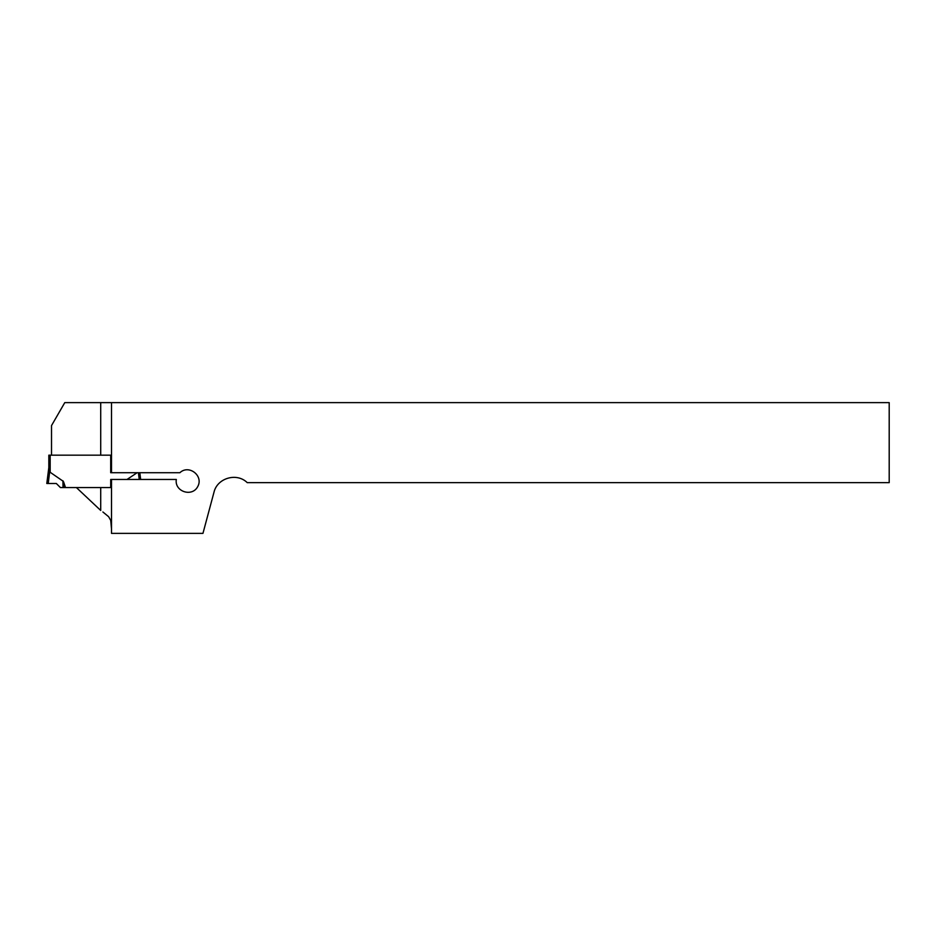<?xml version="1.0" encoding="UTF-8"?>
<svg xmlns="http://www.w3.org/2000/svg" width="936" height="936" viewBox="0 0 936 936"><rect width="100%" height="100%" fill="white"/><g stroke="black" fill="none" stroke-linecap="round" stroke-linejoin="round"><path stroke-width="1.4" d="M202.96 533.368L111.501 533.368L111.501 479.454L176.319 479.454C174.26 491.599 192.243 497.496 197.777 486.498C203.755 475.745 188.768 464.186 179.887 472.715L111.501 472.715L111.501 402.632L889.2 402.632L889.2 482.66L247.244 482.66C236.902 472.306 217.222 477.98 213.981 492.254L202.96 533.368M76.413 487.574L100.714 510.459L100.714 487.574L110.705 487.574L110.705 479.454L111.501 479.454M51.515 455.165L51.515 425.587L64.771 402.632L111.501 402.632M111.501 472.715L110.705 472.715L110.705 455.165L100.714 455.165L100.714 402.632M102.89 511.98L108.634 516.707L110.729 520.404L111.501 528.899M111.501 530.033L111.501 530.735M110.705 455.165L48.824 455.165L48.824 467.567L49.69 470.96M50.17 455.165L50.17 472.282L63.203 481.279M48.824 467.567L46.8 483.502L56.335 483.502L60.419 487.574L65.508 487.574L63.566 481.818M65.508 487.574L110.705 487.574M137.136 472.715L127.015 479.454M50.17 472.282L49.737 471.194L48.227 483.502M49.386 469.989L49.058 468.995M65.157 487.574L63.215 481.818L63.297 487.574M139.23 479.454L138.399 472.715M140.657 479.454L139.827 472.715M56.335 483.502L46.8 483.502L56.335 483.502M63.028 487.574L62.923 480.776"/></g></svg>
